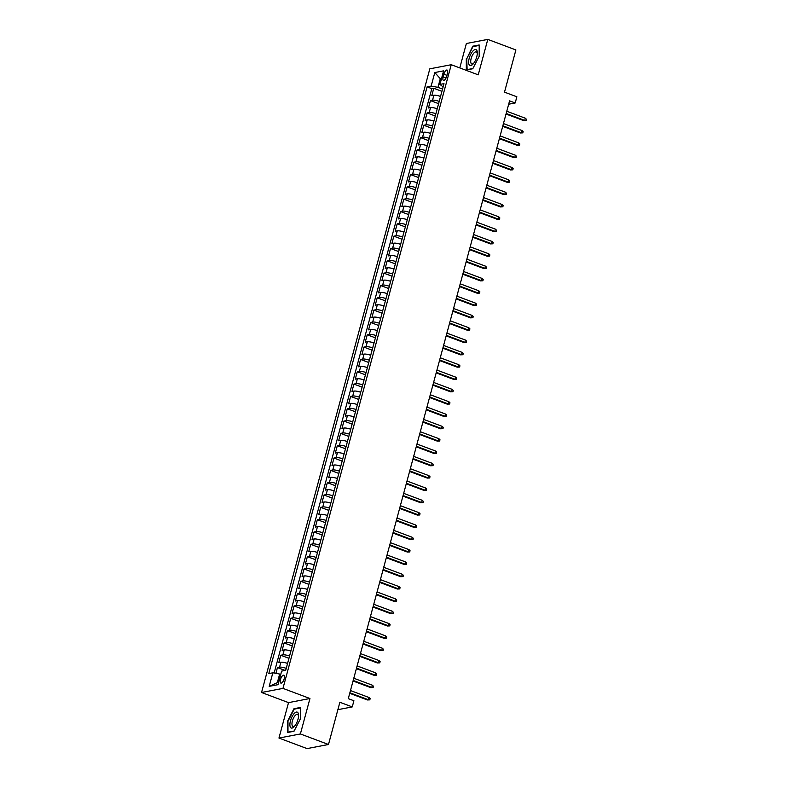 <?xml version="1.0" encoding="UTF-8"?>
<svg xmlns="http://www.w3.org/2000/svg" width="788" height="788" viewBox="0 0 788 788"><rect width="100%" height="100%" fill="white"/><g stroke="black" fill="none" stroke-linecap="round" stroke-linejoin="round"><path stroke-width="1.18" d="M284.182 678.803A4.186 1.655 -69.4 0 0 283.798 675.247A4.186 1.655 -69.4 0 0 280.479 679.512A4.186 1.655 -69.4 0 0 280.853 683.078A4.186 1.655 -69.4 0 0 284.182 678.803M278.962 738.051L307.064 748.6L328.488 744.493L300.386 733.953L309.95 698.513L282.971 688.387L261.547 692.494L288.526 702.62L278.962 738.051L300.386 733.953M282.971 688.387L451.248 64.715L429.824 68.822L261.547 692.494M451.248 64.715L478.227 74.84L487.792 39.4L466.368 43.507L459.778 67.916M487.792 39.4L515.894 49.949L504.497 92.157L516.869 96.796L515.204 102.962L509.58 100.854L348.286 698.651L353.911 700.759L352.246 706.915L339.874 702.275L328.488 744.493M440.541 96.451A5.23 1.133 -164.9 0 0 433.873 95.269L431.765 95.673L433.755 88.276L441.92 91.339M439.211 101.386A5.23 1.133 -164.9 0 0 432.543 100.194L430.435 100.598L438.601 103.661M430.435 100.598L428.436 107.995L430.553 107.592A5.23 1.133 -164.9 0 1 437.212 108.783M433.892 121.106A5.23 1.133 -164.9 0 0 427.224 119.914L425.106 120.318L427.106 112.93L435.271 115.994M430.563 133.428A5.23 1.133 -164.9 0 0 423.895 132.246L421.787 132.65L423.777 125.253L431.942 128.316M427.244 145.76A5.23 1.133 -164.9 0 0 420.575 144.568L418.458 144.972L420.457 137.575L428.623 140.638M423.914 158.083A5.23 1.133 -164.9 0 0 417.246 156.891L415.128 157.295L417.128 149.907L425.293 152.971M420.585 170.405A5.23 1.133 -164.9 0 0 413.917 169.223L411.809 169.627L413.798 162.229L421.964 165.293M417.266 182.737A5.23 1.133 -164.9 0 0 410.597 181.545L408.479 181.949L410.479 174.552L418.645 177.615M413.936 195.06A5.23 1.133 -164.9 0 0 407.268 193.868L405.16 194.272L407.15 186.884L415.315 189.947M410.607 207.382A5.23 1.133 -164.9 0 0 403.939 206.2L401.831 206.604L403.83 199.206L411.996 202.27M407.288 219.714A5.23 1.133 -164.9 0 0 400.619 218.522L398.501 218.926L400.501 211.529L408.667 214.592M403.958 232.036A5.23 1.133 -164.9 0 0 397.29 230.845L395.182 231.248L397.172 223.851L405.337 226.924M400.639 244.359A5.23 1.133 -164.9 0 0 393.97 243.177L391.853 243.581L393.852 236.183L402.018 239.247M397.31 256.691A5.23 1.133 -164.9 0 0 390.641 255.499L388.523 255.903L390.523 248.506L398.689 251.569M393.98 269.013A5.23 1.133 -164.9 0 0 387.312 267.821L385.204 268.225L387.194 260.828L395.359 263.901M390.661 281.336A5.23 1.133 -164.9 0 0 383.992 280.154L381.875 280.558L383.874 273.16L392.04 276.224M387.332 293.668A5.23 1.133 -164.9 0 0 380.663 292.476L378.545 292.88L380.545 285.483L388.711 288.546M384.002 305.99A5.23 1.133 -164.9 0 0 377.334 304.798L375.226 305.202L377.216 297.805L385.381 300.878M380.683 318.313A5.23 1.133 -164.9 0 0 374.014 317.131L371.897 317.534L373.896 310.137L382.062 313.2M377.353 330.645A5.23 1.133 -164.9 0 0 370.685 329.453L368.577 329.857L370.567 322.459L378.733 325.523M374.024 342.967A5.23 1.133 -164.9 0 0 367.356 341.775L365.248 342.179L367.247 334.782L375.413 337.855M370.705 355.289A5.23 1.133 -164.9 0 0 364.036 354.108L361.919 354.511L363.918 347.114L372.084 350.177M367.375 367.622A5.23 1.133 -164.9 0 0 360.707 366.43L358.599 366.834L360.589 359.436L368.754 362.5M364.056 379.944A5.23 1.133 -164.9 0 0 357.388 378.752L355.27 379.156L357.269 371.759L365.435 374.832M360.727 392.266A5.23 1.133 -164.9 0 0 354.058 391.084L351.94 391.488L353.94 384.091L362.106 387.154M357.397 404.599A5.23 1.133 -164.9 0 0 350.729 403.407L348.621 403.811L350.611 396.413L358.776 399.477M354.078 416.921A5.23 1.133 -164.9 0 0 347.409 415.729L345.292 416.133L347.291 408.736L355.457 411.809M350.749 429.243A5.23 1.133 -164.9 0 0 344.08 428.051L341.962 428.465L343.962 421.068L352.128 424.131M347.419 441.575A5.23 1.133 -164.9 0 0 340.751 440.384L338.643 440.787L340.633 433.39L348.798 436.454M344.1 453.898A5.23 1.133 -164.9 0 0 337.431 452.706L335.314 453.11L337.313 445.712L345.479 448.786M340.771 466.22A5.23 1.133 -164.9 0 0 334.102 465.028L331.994 465.442L333.984 458.045L342.15 461.108M337.441 478.552A5.23 1.133 -164.9 0 0 330.773 477.361L328.665 477.764L330.664 470.367L338.83 473.43M334.122 490.875A5.23 1.133 -164.9 0 0 327.453 489.683L325.336 490.087L327.335 482.689L335.501 485.763M330.793 503.197A5.23 1.133 -164.9 0 0 324.124 502.005L322.016 502.419L324.006 495.022L332.172 498.085M327.473 515.529A5.23 1.133 -164.9 0 0 320.805 514.337L318.687 514.741L320.686 507.344L328.852 510.407M324.144 527.852A5.23 1.133 -164.9 0 0 317.475 526.66L315.358 527.064L317.357 519.666L325.523 522.74M320.815 540.174A5.23 1.133 -164.9 0 0 314.146 538.982L312.038 539.396L314.028 531.999L322.194 535.062M317.495 552.506A5.23 1.133 -164.9 0 0 310.827 551.314L308.709 551.718L310.708 544.321L318.874 547.384M314.166 564.829A5.23 1.133 -164.9 0 0 307.497 563.637L305.38 564.041L307.379 556.643L315.545 559.716M310.836 577.151A5.23 1.133 -164.9 0 0 304.168 575.959L302.06 576.373L304.05 568.975L312.215 572.039M307.517 589.483A5.23 1.133 -164.9 0 0 300.849 588.291L298.731 588.695L300.73 581.298L308.896 584.361M304.188 601.805A5.23 1.133 -164.9 0 0 297.519 600.614L295.411 601.017L297.401 593.62L305.567 596.693M300.858 614.128A5.23 1.133 -164.9 0 0 294.19 612.936L292.082 613.35L294.082 605.952L302.247 609.016M297.539 626.46A5.23 1.133 -164.9 0 0 290.87 625.268L288.753 625.672L290.752 618.275L298.918 621.338M294.21 638.782A5.23 1.133 -164.9 0 0 287.541 637.59L285.433 637.994L287.423 630.597L295.589 633.67M290.89 651.105A5.23 1.133 -164.9 0 0 284.222 649.913L282.104 650.327L284.104 642.929L292.269 645.993M287.561 663.437A5.23 1.133 -164.9 0 0 280.892 662.245L278.775 662.649L280.774 655.252L288.94 658.315M443.861 74.19L443.132 76.909A4.048 1.606 -69.4 0 0 443.496 80.356A4.048 1.606 -69.4 0 0 446.717 76.219L447.446 73.511A4.048 1.606 -69.4 0 0 447.082 70.053A4.048 1.606 -69.4 0 0 443.861 74.19L446.954 75.352M441.379 79.125L440.285 78.711L437.961 87.34L431.144 86.099L427.096 86.877L268.797 673.573L272.845 672.794L269.191 686.358L277.987 684.673L281.641 671.11L285.699 670.332L443.999 83.636L439.95 84.415L443.122 86.916M431.144 86.099L434.809 72.535L443.605 70.851L439.95 84.415M433.755 88.276L431.814 88.65L274.135 673.031M286.231 668.362A5.23 1.133 15.1 0 0 279.563 667.17L277.445 667.574L275.889 673.356M280.774 655.252L282.892 654.848A5.23 1.133 15.1 0 1 289.551 656.04M284.104 642.929L286.211 642.525A5.23 1.133 15.1 0 1 292.88 643.707M287.423 630.597L289.541 630.193A5.23 1.133 15.1 0 1 296.209 631.385M290.752 618.275L292.86 617.871A5.23 1.133 15.1 0 1 299.529 619.063M294.082 605.952L296.19 605.548A5.23 1.133 15.1 0 1 302.858 606.73M297.401 593.62L299.519 593.216A5.23 1.133 15.1 0 1 306.187 594.408M300.73 581.298L302.838 580.894A5.23 1.133 15.1 0 1 309.507 582.086M304.05 568.975L306.168 568.572A5.23 1.133 15.1 0 1 312.836 569.754M307.379 556.643L309.497 556.239A5.23 1.133 15.1 0 1 316.165 557.431M310.708 544.321L312.816 543.917A5.23 1.133 15.1 0 1 319.485 545.109M314.028 531.999L316.146 531.595A5.23 1.133 15.1 0 1 322.814 532.777M317.357 519.666L319.475 519.262A5.23 1.133 15.1 0 1 326.134 520.454M320.686 507.344L322.794 506.94A5.23 1.133 15.1 0 1 329.463 508.132M324.006 495.022L326.124 494.618A5.23 1.133 15.1 0 1 332.792 495.8M327.335 482.689L329.443 482.286A5.23 1.133 15.1 0 1 336.112 483.477M330.664 470.367L332.772 469.963A5.23 1.133 15.1 0 1 339.441 471.155M333.984 458.045L336.102 457.641A5.23 1.133 15.1 0 1 342.77 458.823M337.313 445.712L339.421 445.309A5.23 1.133 15.1 0 1 346.09 446.5M340.633 433.39L342.75 432.986A5.23 1.133 15.1 0 1 349.419 434.178M343.962 421.068L346.08 420.664A5.23 1.133 15.1 0 1 352.748 421.846M347.291 408.736L349.399 408.332A5.23 1.133 15.1 0 1 356.068 409.524M350.611 396.413L352.728 396.009A5.23 1.133 15.1 0 1 359.397 397.201M353.94 384.091L356.058 383.687A5.23 1.133 15.1 0 1 362.716 384.869M357.269 371.759L359.377 371.355A5.23 1.133 15.1 0 1 366.046 372.547M360.589 359.436L362.707 359.032A5.23 1.133 15.1 0 1 369.375 360.224M363.918 347.114L366.026 346.71A5.23 1.133 15.1 0 1 372.694 347.902M367.247 334.782L369.355 334.378A5.23 1.133 15.1 0 1 376.024 335.57M370.567 322.459L372.685 322.056A5.23 1.133 15.1 0 1 379.353 323.247M373.896 310.137L376.004 309.733A5.23 1.133 15.1 0 1 382.673 310.925M377.216 297.805L379.333 297.401A5.23 1.133 15.1 0 1 386.002 298.593M380.545 285.483L382.663 285.079A5.23 1.133 15.1 0 1 389.331 286.271M383.874 273.16L385.982 272.756A5.23 1.133 15.1 0 1 392.651 273.948M387.194 260.828L389.311 260.424A5.23 1.133 15.1 0 1 395.98 261.616M390.523 248.506L392.631 248.102A5.23 1.133 15.1 0 1 399.299 249.294M393.852 236.183L395.96 235.779A5.23 1.133 15.1 0 1 402.629 236.971M397.172 223.851L399.289 223.447A5.23 1.133 15.1 0 1 405.958 224.639M400.501 211.529L402.609 211.125A5.23 1.133 15.1 0 1 409.277 212.317M403.83 199.206L405.938 198.803A5.23 1.133 15.1 0 1 412.607 199.994M407.15 186.884L409.267 186.47A5.23 1.133 15.1 0 1 415.936 187.662M410.479 174.552L412.587 174.148A5.23 1.133 15.1 0 1 419.255 175.34M413.798 162.229L415.916 161.826A5.23 1.133 15.1 0 1 422.585 163.017M417.128 149.907L419.246 149.493A5.23 1.133 15.1 0 1 425.914 150.685M420.457 137.575L422.565 137.171A5.23 1.133 15.1 0 1 429.233 138.363M423.777 125.253L425.894 124.849A5.23 1.133 15.1 0 1 432.563 126.041M427.106 112.93L429.214 112.517A5.23 1.133 15.1 0 1 435.882 113.708M442.541 89.054L437.961 87.34M337.885 709.673L352.246 706.915M508.674 104.213L515.204 102.962M441.556 78.475L440.285 78.711L434.809 72.535M280.745 674.449L279.661 674.045L277.327 682.664L278.588 682.428M431.814 88.65L427.096 86.877M277.445 667.574L285.098 670.45M272.845 672.794L279.661 674.045M269.191 686.358L277.327 682.664M466.299 58.716L466.319 69.984L472.77 68.753L479.202 56.243L479.193 44.965L472.741 46.197L466.732 58.873M309.95 698.513L288.526 702.62M294.013 731.254L300.445 718.745L300.435 707.466L293.983 708.707L287.541 721.217L287.561 732.495L294.013 731.254M473.578 46.522L472.741 46.197M294.82 709.023L293.983 708.707M506.034 114.014L523.715 120.643L524.759 120.446L506.182 113.472M525.36 118.23L526.453 119.313L526.118 120.544L524.759 120.446L525.36 118.23L506.773 111.256M526.118 120.544L523.715 120.643M476.74 56.835A8.501 3.369 -69.4 0 0 477.321 53.151A8.501 3.369 -69.4 0 0 474.159 49.959A8.501 3.369 -69.4 0 0 469.215 58.282A8.501 3.369 -69.4 0 0 469.313 64.99A8.501 3.369 -69.4 0 0 473.342 63.739A8.501 3.369 -69.4 0 0 476.74 56.835M477.272 53.958A6.432 2.551 -69.4 0 0 476.267 51.919A6.432 2.551 -69.4 0 0 471.155 58.489A6.432 2.551 -69.4 0 0 471.746 63.966A6.432 2.551 -69.4 0 0 473.844 63.099M467.136 69.837L466.732 58.755L472.967 46.64L479.193 45.438M472.899 68.507L466.742 69.689M297.972 712.766A8.501 3.369 -69.4 0 0 292.043 716.686A8.501 3.369 -69.4 0 0 290.467 727.363A8.501 3.369 -69.4 0 0 294.584 726.24A8.501 3.369 -69.4 0 0 298.563 715.652A8.501 3.369 -69.4 0 0 297.972 712.766M298.514 716.459A6.432 2.551 -69.4 0 0 298.091 714.923A6.432 2.551 -69.4 0 0 297.509 714.42A6.432 2.551 -69.4 0 0 293.205 718.705A6.432 2.551 -69.4 0 0 292.407 725.975A6.432 2.551 -69.4 0 0 292.988 726.467A6.432 2.551 -69.4 0 0 295.086 725.6M294.141 731.008L287.984 732.19L287.975 721.256L294.21 709.141L300.435 707.939M502.705 126.336L520.395 132.975L521.429 132.768L502.852 125.794M522.03 130.552L523.134 131.635L522.799 132.867L521.429 132.768L522.03 130.552L503.453 123.578M522.799 132.867L520.395 132.975M499.385 138.658L517.066 145.297L518.11 145.1L499.523 138.127M518.711 142.874L519.804 143.968L519.469 145.199L518.11 145.1L518.711 142.874L500.124 135.9M519.469 145.199L517.066 145.297M496.056 150.991L513.737 157.62L514.781 157.423L496.204 150.449M515.382 155.206L516.475 156.29L516.14 157.521L514.781 157.423L515.382 155.206L496.795 148.233M516.14 157.521L513.737 157.62M492.727 163.313L510.417 169.952L511.451 169.745L492.874 162.771M512.052 167.529L513.155 168.612L512.821 169.844L511.451 169.745L512.052 167.529L493.475 160.555M512.821 169.844L510.417 169.952M489.407 175.635L507.088 182.274L508.132 182.077L489.545 175.103M508.733 179.851L509.826 180.944L509.491 182.176L508.132 182.077L508.733 179.851L490.146 172.877M509.491 182.176L507.088 182.274M486.078 187.968L503.759 194.597L504.803 194.4L486.226 187.426M505.404 192.183L506.497 193.267L506.172 194.498L504.803 194.4L505.404 192.183L486.826 185.21M506.172 194.498L503.759 194.597M482.749 200.29L500.439 206.929L501.483 206.722L482.896 199.748M502.074 204.506L503.177 205.589L502.842 206.82L501.483 206.722L502.074 204.506L483.497 197.532M502.842 206.82L500.439 206.929M479.429 212.612L497.11 219.251L498.154 219.054L479.577 212.08M498.755 216.828L499.848 217.921L499.513 219.153L498.154 219.054L498.755 216.828L480.168 209.854M499.513 219.153L497.11 219.251M476.1 224.944L493.79 231.573L494.825 231.376L476.248 224.403M495.425 229.16L496.519 230.244L496.194 231.475L494.825 231.376L495.425 229.16L476.848 222.186M496.194 231.475L493.79 231.573M472.78 237.267L490.461 243.906L491.505 243.699L472.918 236.725M492.096 241.483L493.199 242.566L492.864 243.797L491.505 243.699L492.096 241.483L473.519 234.509M492.864 243.797L490.461 243.906M469.451 249.589L487.132 256.228L488.176 256.031L469.599 249.057M488.777 253.805L489.87 254.898L489.535 256.13L488.176 256.031L488.777 253.805L470.19 246.831M489.535 256.13L487.132 256.228M466.122 261.921L483.812 268.55L484.847 268.353L466.269 261.38M485.447 266.137L486.551 267.221L486.216 268.452L484.847 268.353L485.447 266.137L466.87 259.163M486.216 268.452L483.812 268.55M462.802 274.244L480.483 280.883L481.527 280.676L462.94 273.702M482.128 278.459L483.221 279.543L482.886 280.774L481.527 280.676L482.128 278.459L463.541 271.486M482.886 280.774L480.483 280.883M459.473 286.566L477.154 293.205L478.198 293.008L459.621 286.034M478.799 290.782L479.892 291.875L479.557 293.106L478.198 293.008L478.799 290.782L460.222 283.808M479.557 293.106L477.154 293.205M456.144 298.898L473.834 305.527L474.869 305.33L456.291 298.356M475.469 303.114L476.573 304.198L476.238 305.429L474.869 305.33L475.469 303.114L456.892 296.14M476.238 305.429L473.834 305.527M452.824 311.221L470.505 317.859L471.549 317.653L452.962 310.679M472.15 315.436L473.243 316.52L472.908 317.751L471.549 317.653L472.15 315.436L453.563 308.463M472.908 317.751L470.505 317.859M449.495 323.543L467.176 330.182L468.22 329.985L449.643 323.011M468.821 327.759L469.914 328.852L469.589 330.083L468.22 329.985L468.821 327.759L450.244 320.785M469.589 330.083L467.176 330.182M446.166 335.875L463.856 342.504L464.9 342.307L446.313 335.333M465.491 340.091L466.594 341.174L466.26 342.406L464.9 342.307L465.491 340.091L446.914 333.117M466.26 342.406L463.856 342.504M442.846 348.197L460.527 354.836L461.571 354.63L442.994 347.656M462.172 352.413L463.265 353.497L462.93 354.728L461.571 354.63L462.172 352.413L443.585 345.44M462.93 354.728L460.527 354.836M439.517 360.52L457.207 367.159L458.242 366.962L439.665 359.988M458.843 364.736L459.936 365.829L459.611 367.06L458.242 366.962L458.843 364.736L440.265 357.762M459.611 367.06L457.207 367.159M436.197 372.852L453.878 379.481L454.922 379.284L436.335 372.31M455.513 377.068L456.616 378.151L456.282 379.383L454.922 379.284L455.513 377.068L436.936 370.094M456.282 379.383L453.878 379.481M432.868 385.174L450.549 391.813L451.593 391.606L433.016 384.633M452.194 389.39L453.287 390.474L452.952 391.705L451.593 391.606L452.194 389.39L433.607 382.416M452.952 391.705L450.549 391.813M429.539 397.497L447.229 404.136L448.264 403.939L429.687 396.965M448.864 401.713L449.968 402.806L449.633 404.037L448.264 403.939L448.864 401.713L430.287 394.739M449.633 404.037L447.229 404.136M426.219 409.829L443.9 416.458L444.944 416.261L426.357 409.287M445.545 414.045L446.638 415.128L446.304 416.359L444.944 416.261L445.545 414.045L426.958 407.071M446.304 416.359L443.9 416.458M422.89 422.151L440.571 428.79L441.615 428.583L423.038 421.61M442.216 426.367L443.309 427.451L442.974 428.682L441.615 428.583L442.216 426.367L423.639 419.393M442.974 428.682L440.571 428.79M419.561 434.474L437.251 441.113L438.295 440.916L419.709 433.942M438.886 438.689L439.99 439.783L439.655 441.014L438.295 440.916L438.886 438.689L420.309 431.716M439.655 441.014L437.251 441.113M416.241 446.806L433.922 453.435L434.966 453.238L416.379 446.264M435.567 451.022L436.66 452.105L436.325 453.336L434.966 453.238L435.567 451.022L416.98 444.048M436.325 453.336L433.922 453.435M412.912 459.128L430.593 465.767L431.637 465.56L413.06 458.586M432.238 463.344L433.331 464.428L433.006 465.659L431.637 465.56L432.238 463.344L413.661 456.37M433.006 465.659L430.593 465.767M409.593 471.451L427.273 478.089L428.317 477.892L409.73 470.919M428.908 475.666L430.012 476.76L429.677 477.991L428.317 477.892L428.908 475.666L410.331 468.693M429.677 477.991L427.273 478.089M406.263 483.783L423.944 490.412L424.988 490.215L406.411 483.241M425.589 487.999L426.682 489.082L426.347 490.313L424.988 490.215L425.589 487.999L407.002 481.025M426.347 490.313L423.944 490.412M402.934 496.105L420.625 502.744L421.659 502.537L403.082 495.563M422.26 500.321L423.353 501.404L423.028 502.636L421.659 502.537L422.26 500.321L403.683 493.347M423.028 502.636L420.625 502.744M399.614 508.427L417.295 515.066L418.339 514.869L399.752 507.896M418.93 512.643L420.034 513.737L419.699 514.968L418.339 514.869L418.93 512.643L400.353 505.669M419.699 514.968L417.295 515.066M396.285 520.76L413.966 527.389L415.01 527.192L396.433 520.218M415.611 524.975L416.704 526.059L416.369 527.29L415.01 527.192L415.611 524.975L397.024 518.002M416.369 527.29L413.966 527.389M392.956 533.082L410.646 539.711L411.681 539.514L393.104 532.54M412.282 537.298L413.385 538.381L413.05 539.613L411.681 539.514L412.282 537.298L393.704 530.324M413.05 539.613L410.646 539.711M389.636 545.404L407.317 552.043L408.361 551.846L389.774 544.872M408.962 549.62L410.055 550.714L409.721 551.945L408.361 551.846L408.962 549.62L390.375 542.646M409.721 551.945L407.317 552.043M386.307 557.737L403.988 564.366L405.032 564.169L386.455 557.195M405.633 561.952L406.726 563.036L406.401 564.267L405.032 564.169L405.633 561.952L387.056 554.979M406.401 564.267L403.988 564.366M382.978 570.059L400.668 576.688L401.713 576.491L383.126 569.517M402.304 574.275L403.407 575.358L403.072 576.589L401.713 576.491L402.304 574.275L383.726 567.301M403.072 576.589L400.668 576.688M379.658 582.381L397.339 589.02L398.383 588.823L379.796 581.849M398.984 586.597L400.077 587.69L399.743 588.922L398.383 588.823L398.984 586.597L380.397 579.623M399.743 588.922L397.339 589.02M376.329 594.713L394.01 601.342L395.054 601.145L376.477 594.172M395.655 598.929L396.748 600.013L396.423 601.244L395.054 601.145L395.655 598.929L377.078 591.955M396.423 601.244L394.01 601.342M373.01 607.036L390.69 613.665L391.734 613.468L373.148 606.494M392.326 611.252L393.429 612.335L393.094 613.566L391.734 613.468L392.326 611.252L373.748 604.278M393.094 613.566L390.69 613.665M369.68 619.358L387.361 625.997L388.405 625.8L369.828 618.826M389.006 623.574L390.099 624.667L389.764 625.899L388.405 625.8L389.006 623.574L370.419 616.6M389.764 625.899L387.361 625.997M366.351 631.69L384.042 638.319L385.076 638.122L366.499 631.149M385.677 635.906L386.77 636.99L386.445 638.221L385.076 638.122L385.677 635.906L367.1 628.932M386.445 638.221L384.042 638.319M363.032 644.013L380.712 650.642L381.756 650.445L363.169 643.471M382.347 648.229L383.451 649.312L383.116 650.543L381.756 650.445L382.347 648.229L363.77 641.255M383.116 650.543L380.712 650.642M359.702 656.335L377.383 662.974L378.427 662.777L359.85 655.803M379.028 660.551L380.121 661.644L379.786 662.875L378.427 662.777L379.028 660.551L360.441 653.577M379.786 662.875L377.383 662.974M356.373 668.667L374.064 675.296L375.098 675.099L356.521 668.125M375.699 672.883L376.802 673.967L376.467 675.198L375.098 675.099L375.699 672.883L357.122 665.909M376.467 675.198L374.064 675.296M353.054 680.99L370.734 687.619L371.778 687.422L353.191 680.448M372.379 685.205L373.473 686.289L373.138 687.52L371.778 687.422L372.379 685.205L353.792 678.232M373.138 687.52L370.734 687.619M349.724 693.312L367.405 699.951L368.449 699.754L349.872 692.78M369.05 697.528L370.143 698.621L369.818 699.852L368.449 699.754L369.05 697.528L350.473 690.554M369.818 699.852L367.405 699.951M432.543 100.194L433.873 95.269M279.563 667.17L280.892 662.245M282.892 654.848L284.222 649.913M286.211 642.525L287.541 637.59M289.541 630.193L290.87 625.268M292.86 617.871L294.19 612.936M296.19 605.548L297.519 600.614M299.519 593.216L300.849 588.291M302.838 580.894L304.168 575.959M306.168 568.572L307.497 563.637M309.497 556.239L310.827 551.314M312.816 543.917L314.146 538.982M316.146 531.595L317.475 526.66M319.475 519.262L320.805 514.337M322.794 506.94L324.124 502.005M326.124 494.618L327.453 489.683M329.443 482.286L330.773 477.361M332.772 469.963L334.102 465.028M336.102 457.641L337.431 452.706M339.421 445.309L340.751 440.384M342.75 432.986L344.08 428.051M346.08 420.664L347.409 415.729M349.399 408.332L350.729 403.407M352.728 396.009L354.058 391.084M356.058 383.687L357.388 378.752M359.377 371.355L360.707 366.43M362.707 359.032L364.036 354.108M366.026 346.71L367.356 341.775M369.355 334.378L370.685 329.453M372.685 322.056L374.014 317.131M376.004 309.733L377.334 304.798M379.333 297.401L380.663 292.476M382.663 285.079L383.992 280.154M385.982 272.756L387.312 267.821M389.311 260.424L390.641 255.499M392.631 248.102L393.97 243.177M395.96 235.779L397.29 230.845M399.289 223.447L400.619 218.522M402.609 211.125L403.939 206.2M405.938 198.803L407.268 193.868M409.267 186.47L410.597 181.545M412.587 174.148L413.917 169.223M415.916 161.826L417.246 156.891M419.246 149.493L420.575 144.568M422.565 137.171L423.895 132.246M425.894 124.849L427.224 119.914M429.214 112.517L430.553 107.592M446.047 78.002L443.132 76.909"/></g></svg>
